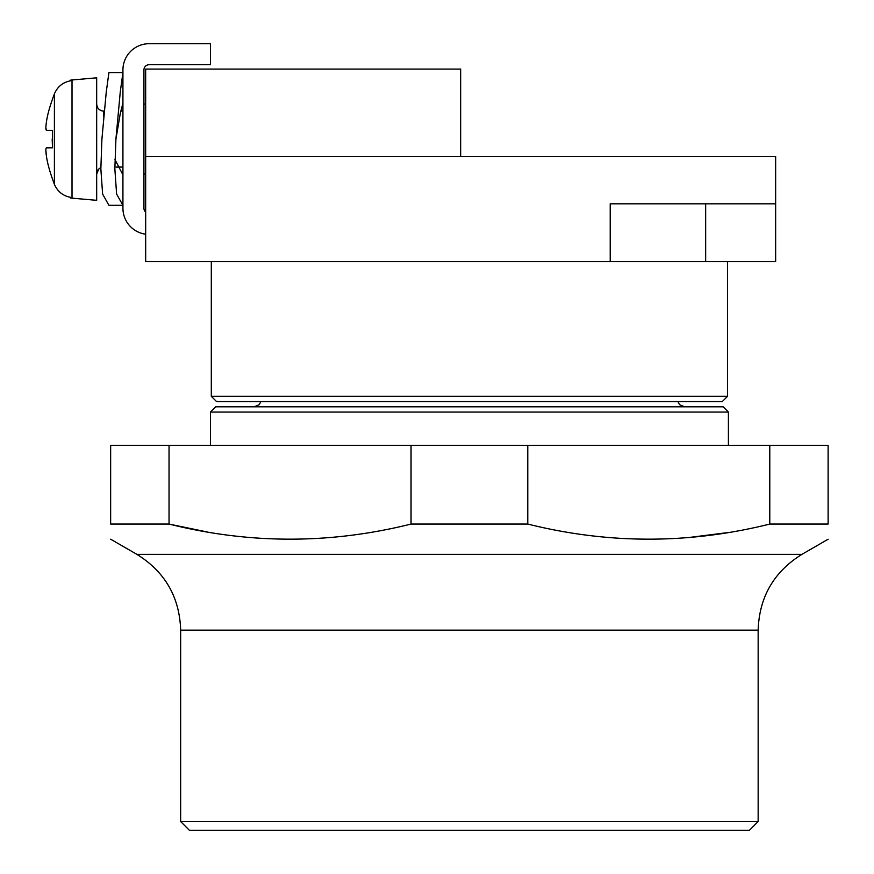 <?xml version="1.0" encoding="UTF-8"?>
<svg xmlns="http://www.w3.org/2000/svg" width="874" height="874" viewBox="0 0 874 874"><rect width="100%" height="100%" fill="white"/><g stroke="black" fill="none" stroke-linecap="round" stroke-linejoin="round"><path stroke-width="1.31" d="M610.205 261.566L775.653 261.566L775.653 203.817L610.205 203.817L610.205 261.566L145.674 261.566L145.674 69.079L460.664 69.079L460.664 156.566M100.849 167.666A7.003 7.003 -0 0 0 96.675 174.068L98.762 169.086L100.849 167.666M104.192 111.074L103.678 111.074A7.003 7.003 180 0 1 96.675 104.072C97.123 108.365 99.461 110.692 103.678 111.074L103.678 116.537M96.675 200.321L96.675 77.819L72.018 79.982L72.018 198.158L96.675 200.321M72.018 79.982L70.423 80.179L70.423 80.834C62.895 82.309 57.553 86.635 54.407 93.802C50.058 105.404 47.414 114.734 46.475 121.803C45.666 127.003 45.666 129.844 46.475 130.324L45.874 127.812M72.018 198.158L70.423 197.961L70.423 197.305C62.895 195.831 57.553 191.504 54.407 184.348C50.058 172.746 47.414 163.405 46.475 156.337L45.874 150.35M54.407 93.802L54.407 184.348C50.058 172.746 47.414 163.405 46.475 156.337C45.666 151.147 45.666 148.307 46.475 147.826L52.506 147.815L52.167 139.075M46.475 130.324L52.506 130.324L46.475 130.324L52.506 130.324L52.506 147.815M775.653 203.817L775.653 156.566L145.674 156.566M215.67 406.814L723.159 406.814L728.403 412.058L210.416 412.058L215.67 406.814M728.403 445.314L728.403 412.058M210.416 445.314L210.416 412.058M769.786 445.314L769.786 524.061L828.126 524.061C828.126 544.218 828.126 544.218 828.126 524.061C828.126 544.218 828.126 544.218 828.126 524.061L828.126 445.314L411.042 445.314L411.042 524.061C330.372 544.196 249.702 544.196 169.043 524.061L110.648 524.061C110.648 544.185 110.648 544.185 110.648 524.061C110.648 544.185 110.648 544.185 110.648 524.061L110.648 445.314L411.042 445.314M527.776 445.314L527.776 524.061L411.042 524.061M169.043 445.314L169.043 524.061L207.214 531.982M249.691 537.477L258.54 538.155M689.138 537.477L728.774 532.463M769.786 524.061C689.105 544.196 608.435 544.196 527.776 524.061M758.151 821.549L180.667 821.549L180.667 630.143L758.151 630.143L758.151 821.549L749.4 830.3L189.418 830.3L180.667 821.549M722.285 401.559L216.544 401.559L211.3 396.315L727.529 396.315L722.285 401.559M115.925 139.075L114.855 168.911L116.613 194.094L122.928 205.314L108.922 205.314L102.619 194.094L100.849 168.911L101.919 139.075L106.246 92.054L108.922 72.575L122.928 72.575L120.251 92.054L115.925 139.075L120.251 113.707L122.928 103.198L120.852 111.074L122.928 111.074M122.928 174.811L114.975 159.614M122.928 205.314L108.922 205.314L102.619 194.094L100.849 168.922L101.919 139.075M145.674 234.21A26.253 26.253 0 0 1 122.928 208.198L122.928 69.953A26.253 26.253 0 0 1 149.17 43.7L210.416 43.7L210.416 64.698L149.17 64.698A5.255 5.255 0 0 0 143.926 69.953L143.926 208.198A5.255 5.255 0 0 0 145.674 212.109M758.151 630.143C759.244 597.095 773.829 571.836 801.906 554.367L136.923 554.367L110.648 539.203M705.657 261.566L705.657 203.817M143.926 174.068L145.674 174.068M143.926 104.072L145.674 104.072M122.928 167.076L116.078 167.076M260.944 401.559L259.152 404.728L254.17 406.814M677.874 401.559L679.666 404.728L684.659 406.814M136.923 554.367C165 571.836 179.574 597.095 180.667 630.143M801.906 554.367L828.126 539.225M211.3 261.566L211.3 396.315M727.529 261.566L727.529 396.315"/></g></svg>
